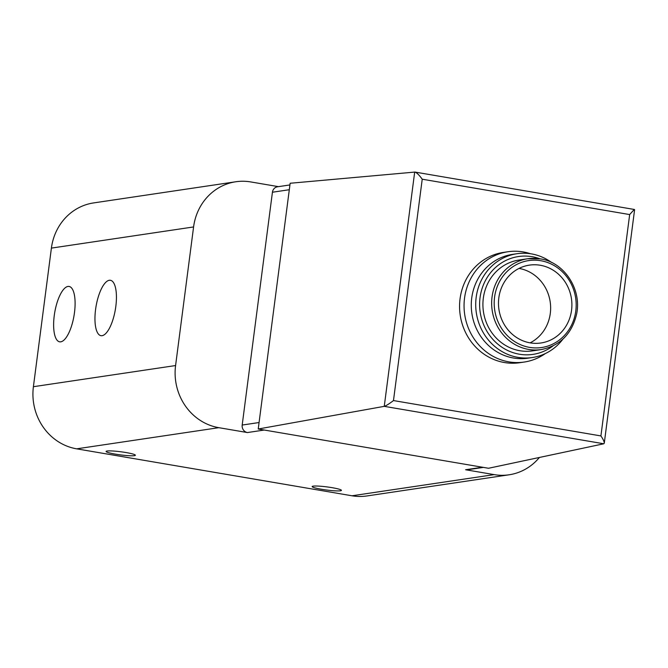 <?xml version="1.0" encoding="UTF-8"?>
<svg xmlns="http://www.w3.org/2000/svg" width="668" height="668" viewBox="0 0 668 668"><rect width="100%" height="100%" fill="white"/><g stroke="black" fill="none" stroke-linecap="round" stroke-linejoin="round"><path stroke-width="1" d="M107.105 451.017A14.754 1.57 7.4 0 1 123.538 452.152A14.754 1.57 7.4 0 1 135.37 455.242A14.754 1.57 7.4 0 1 120.532 454.9A14.754 1.57 7.4 0 1 106.103 451.443A14.754 1.57 7.4 0 1 107.105 451.017M340.438 490.796A14.754 1.57 -172.6 0 0 341.431 490.37A14.754 1.57 -172.6 0 0 327.003 486.914A14.754 1.57 -172.6 0 0 312.165 486.571A14.754 1.57 -172.6 0 0 323.997 489.661A14.754 1.57 -172.6 0 0 340.438 490.796M539.402 457.463A54.333 50.601 81.5 0 1 509.133 474.789A54.333 50.601 81.5 0 1 494.178 474.622L465.596 469.746L482.471 467.233L258.232 429.006L290.146 183.257L414.945 172.068C416.799 172.686 419.228 175.066 422.226 179.208L393.477 400.566C389.21 403.831 386.137 405.76 384.259 406.344L258.232 429.006M278.422 186.648L250.75 181.93A54.333 50.601 81.5 0 0 235.787 181.763A54.333 50.601 81.5 0 0 193.586 226.945L175.584 365.546A54.333 50.601 81.5 0 0 218.828 427.679L247.41 432.555L264.286 430.042M235.787 181.763L93.612 202.922A54.333 50.601 81.5 0 0 51.403 248.104L33.4 386.705A54.333 50.601 81.5 0 0 76.645 448.838L351.994 495.781A54.333 50.601 81.5 0 0 366.949 495.948L509.133 474.789M482.471 467.233L488.533 468.268L603.822 443.777L384.259 406.344L414.686 172.052M545.305 353.572A55.745 51.92 -98.5 0 1 524.263 362.039L519.779 362.707A55.745 51.92 -98.5 0 1 460.219 315.212A55.745 51.92 -98.5 0 1 503.363 252.429L507.855 251.761A55.745 51.92 -98.5 0 1 523.203 251.928A55.745 51.92 -98.5 0 1 530.442 253.731M465.596 469.746A6.555 6.112 81.5 0 0 467.4 469.771L483.373 467.391M109.293 280.284A28.089 9.778 99.7 0 1 110.42 280.293A28.089 9.778 99.7 0 1 115.339 309.626A28.089 9.778 99.7 0 1 100.977 335.678A28.089 9.778 99.7 0 1 95.8 307.915A28.089 9.778 99.7 0 1 109.293 280.284M67.961 286.438A28.089 9.778 99.7 0 1 69.088 286.447A28.089 9.778 99.7 0 1 74.006 315.78A28.089 9.778 99.7 0 1 59.644 341.824A28.089 9.778 99.7 0 1 54.467 314.069A28.089 9.778 99.7 0 1 67.961 286.438M289.929 184.936L277.521 186.781A6.555 6.112 81.5 0 0 272.427 192.234L242.192 425.048A6.555 6.112 81.5 0 0 247.41 432.555M393.477 400.566L600.916 435.928C603.196 439.285 604.315 441.707 604.273 443.185L603.822 443.777M600.916 435.928L629.665 214.57L634.249 209.485M519.028 268.419A39.354 36.648 -98.5 0 1 550.181 301.819A39.354 36.648 -98.5 0 1 530.1 342.851M540.228 265.246A39.354 36.648 -98.5 0 1 571.9 304.458A39.354 36.648 -98.5 0 1 540.988 342.976A39.354 36.648 -98.5 0 1 498.938 309.451A39.354 36.648 -98.5 0 1 529.398 265.129A39.354 36.648 -98.5 0 1 540.228 265.246M541.239 349.564C560.009 345.757 571.783 334 576.559 314.311C582.062 289.536 564.31 262.24 540.437 258.892L527.72 258.75A45.908 42.76 -98.5 0 0 492.191 310.453A45.908 42.76 -98.5 0 0 541.239 349.564L532.505 350.867A45.908 42.76 -98.5 0 1 483.448 311.756A45.908 42.76 -98.5 0 1 518.986 260.052L527.72 258.75A45.908 42.76 -98.5 0 1 540.362 258.892M552.945 345.94A49.449 46.059 -98.5 0 1 481.002 316.507A49.449 46.059 -98.5 0 1 532.079 256.696A49.449 46.059 -98.5 0 1 539.978 258.817M562.965 339.077A52.471 48.864 -98.5 0 1 532.379 357.522A52.471 48.864 -98.5 0 1 476.326 312.816A52.471 48.864 -98.5 0 1 516.932 253.723A52.471 48.864 -98.5 0 1 531.377 253.882A52.471 48.864 -98.5 0 1 551.559 262.457M532.379 357.522L527.937 358.182A52.471 48.864 -98.5 0 1 471.884 313.476A52.471 48.864 -98.5 0 1 512.49 254.383L516.932 253.723M524.263 362.039A55.745 51.92 -98.5 0 1 464.703 314.544A55.745 51.92 -98.5 0 1 507.855 251.761M218.828 427.679L76.645 448.838M494.178 474.622L351.994 495.781M629.665 214.57L422.226 179.208M175.584 365.546L33.4 386.705M193.586 226.945L51.403 248.104M272.427 192.234L289.302 189.72M242.192 425.048L259.067 422.535M540.821 260.72A43.946 40.923 -98.5 0 1 567.541 331.712A43.946 40.923 -98.5 0 1 497.209 319.721A43.946 40.923 -98.5 0 1 540.821 260.72M604.273 443.185L634.6 209.71M634.433 209.485L414.945 172.068"/></g></svg>
